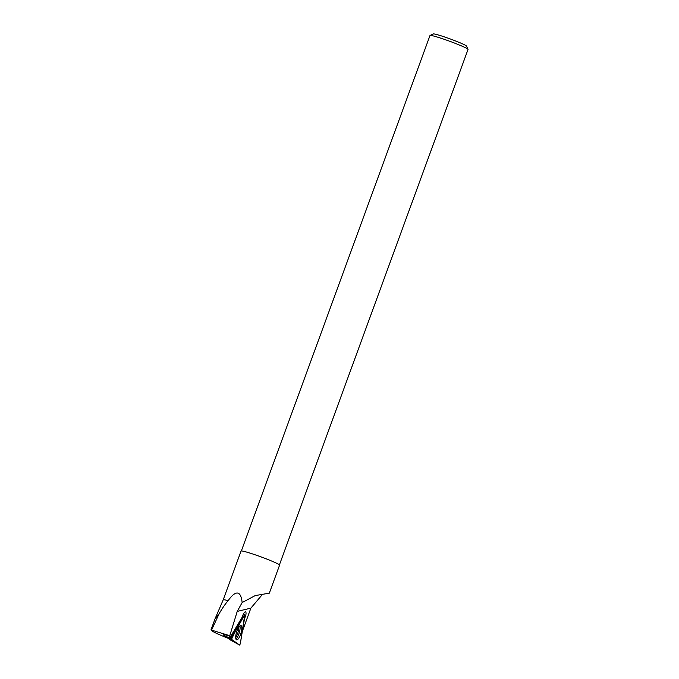 <?xml version="1.0" encoding="UTF-8"?>
<svg xmlns="http://www.w3.org/2000/svg" width="679" height="679" viewBox="0 0 679 679"><rect width="100%" height="100%" fill="white"/><g stroke="black" fill="none" stroke-linecap="round" stroke-linejoin="round"><path stroke-width="1.02" d="M235.206 642.657L239.619 645.05L240.315 643.777L244.796 614.639L231.76 637.751L231.505 639.338L239.611 645.042L230.631 640.102L223.374 635.001L223.731 634.356M223.374 635.001L227.1 636.953L231.76 637.751M239.246 637.403A7.477 2.258 106.9 0 0 241.69 629.942A7.477 2.258 106.9 0 0 240.892 625.529A7.477 2.258 106.9 0 0 238.278 627.99A7.477 2.258 106.9 0 0 235.859 635.306A7.477 2.258 106.9 0 0 236.538 639.839A7.477 2.258 106.9 0 0 239.246 637.403M240.281 620.394L231.183 636.724L229.765 635.705L210.974 629.934L215.065 618.773L219.139 613.714C222.406 608.121 225.403 603.767 228.127 600.677C232.252 594.897 235.562 592.394 238.049 593.157C240.171 593.887 241.537 597.019 242.148 602.562L255.211 595.593L269.334 593.149L279.578 565.157A20.514 1.392 20.1 0 0 252.427 553.886A20.514 1.392 20.1 0 0 241.053 551.059L223.204 599.837A20.514 1.392 20.1 0 1 228.127 600.677M262.467 594.397L250.882 608.129L242.293 631.512M230.716 636.376L242.411 616.838C243.371 613.604 244.415 611.898 245.56 611.72M244.474 618.009L244.754 618.094C246.07 614.996 246.384 612.891 245.679 611.779M244.754 618.094L243.549 623.738M243.337 625.053L243.591 623.746M242.454 630.519L242.946 630.859M242.148 602.562L237.226 611.406L229.765 635.705M219.139 613.714L211.704 629.756C209.769 630.324 215.438 633.244 228.713 638.506M241.368 550.941L429.985 35.52A20.26 1.375 20.1 0 1 430.062 35.444A20.26 1.375 20.1 0 1 441.214 38.304A20.26 1.375 20.1 0 1 468.018 49.338A20.26 1.375 20.1 0 1 468.035 49.44L279.417 564.869M430.062 35.444L433.304 33.95A17.722 1.205 20.1 0 1 443.064 36.454A17.722 1.205 20.1 0 1 466.507 46.104L468.018 49.338M223.349 634.093L231.183 636.724M244.457 614.97C239.645 623.05 235.324 631.173 231.505 639.338L239.611 645.042L240.315 643.777L244.915 615.284L243.099 614.733M231.505 639.338L227.1 636.953M239.874 625.885A7.35 2.215 -73.1 0 1 239.22 632.836A7.35 2.215 -73.1 0 1 235.893 638.973M235.698 637.36A6.934 2.088 106.9 0 0 238.813 627.116M250.882 608.129L237.226 611.406M243.209 614.487L244.796 614.639M223.204 599.837L215.065 618.773"/></g></svg>
